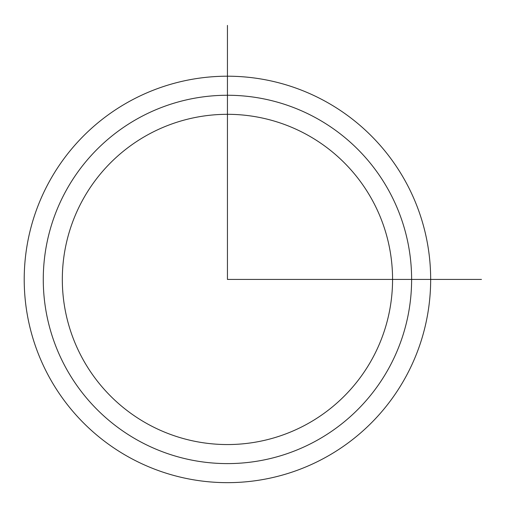 <?xml version="1.0" encoding="UTF-8"?>
<svg xmlns="http://www.w3.org/2000/svg" width="508" height="508" viewBox="0 0 508 508"><rect width="100%" height="100%" fill="white"/><g stroke="black" fill="none" stroke-linecap="round" stroke-linejoin="round"><path stroke-width="0.76" d="M82.537 200.266A165.119 165.119 0 0 1 306.603 134.525A165.119 165.119 0 0 1 372.351 358.597A165.119 165.119 0 0 1 148.279 424.339A165.119 165.119 0 0 1 82.537 200.266M49.092 181.997A203.225 203.225 0 0 1 324.872 101.086A203.225 203.225 0 0 1 405.79 376.86A203.225 203.225 0 0 1 130.01 457.778A203.225 203.225 0 0 1 49.092 181.997M227.444 25.4L227.444 279.432L481.476 279.432M389.071 367.728A184.175 184.175 0 0 1 139.148 441.058A184.175 184.175 0 0 1 65.818 191.135A184.175 184.175 0 0 1 315.741 117.805A184.175 184.175 0 0 1 389.071 367.728"/></g></svg>
